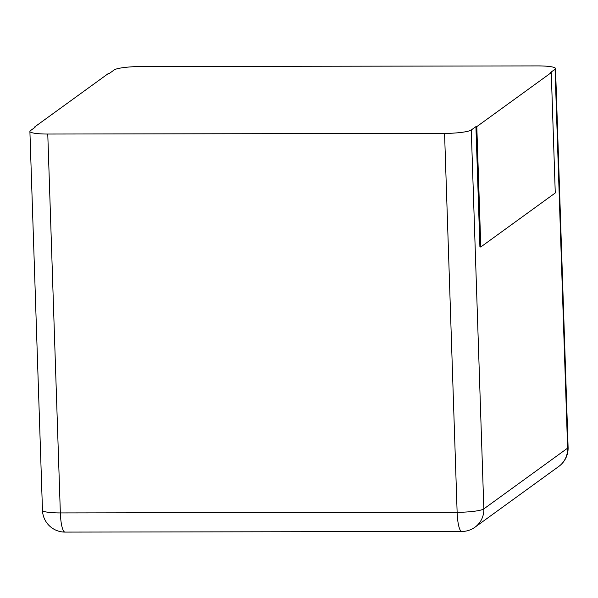 <?xml version="1.0" encoding="UTF-8"?>
<svg xmlns="http://www.w3.org/2000/svg" width="598" height="598" viewBox="0 0 598 598"><rect width="100%" height="100%" fill="white"/><g stroke="black" fill="none" stroke-linecap="round" stroke-linejoin="round"><path stroke-width="0.9" d="M114.166 69.944L109.509 73.322L108.627 73.322L34.161 127.314L35.043 127.314L30.386 130.693A22.545 3.296 -1.9 0 0 29.9 131.403A22.545 3.296 -1.9 0 0 47.773 134.034L444.568 133.399L457.134 512.299A22.545 3.296 -1.9 0 0 483.834 508.891L567.614 448.141A22.545 3.296 -1.9 0 0 568.1 447.431L555.527 68.531A22.545 3.296 -1.9 0 0 537.654 65.907L140.866 66.535A22.545 3.296 178.1 0 0 114.166 69.944M444.568 133.399A22.545 3.296 178.1 0 0 471.269 129.99L475.918 126.619L476.8 126.612L551.274 72.62L550.392 72.62L555.049 69.241A22.545 3.296 -1.9 0 0 555.527 68.531M34.161 127.314L34.176 127.942M475.918 126.619L479.91 246.974L480.792 246.974L476.8 126.612M551.274 72.62L555.265 192.975L480.792 246.974M29.9 131.403L42.473 510.303A22.545 3.296 -1.9 0 0 60.346 512.927A22.545 4.709 89.9 0 0 65.032 532.093L461.828 531.465A22.545 22.545 0 0 0 475.021 527.174L558.801 466.425A22.545 22.545 0 0 0 568.1 447.431M47.773 134.034L60.346 512.927L457.134 512.299A22.545 4.709 89.9 0 0 461.828 531.465M471.269 129.99L483.834 508.891A22.545 21.797 54.1 0 1 475.021 527.174M555.049 69.241L567.614 448.141A22.545 21.797 54.1 0 1 558.801 466.425M42.473 510.303A22.545 22.545 0 0 0 65.032 532.093"/></g></svg>
